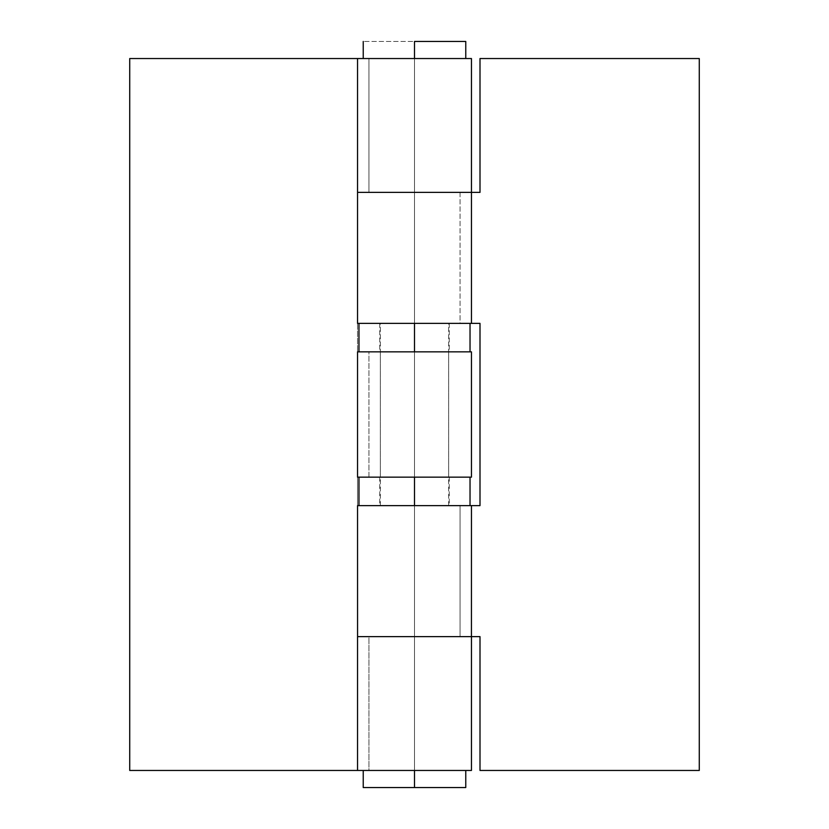 <?xml version="1.0" encoding="UTF-8"?>
<svg xmlns="http://www.w3.org/2000/svg" width="829" height="829" viewBox="0 0 829 829"><rect width="100%" height="100%" fill="white"/><g stroke="black" fill="none" stroke-linecap="round" stroke-linejoin="round"><path stroke-width="0.62" stroke-dasharray="4.14 3.11" d="M414.5 787.55L414.5 770.462L465.763 770.462L414.5 770.462L414.5 58.538L414.5 770.462L448.676 770.462L380.324 770.462L414.5 770.462L414.5 58.538L448.676 58.538L414.5 58.538L414.5 41.45L465.763 41.45L363.237 41.45L414.5 41.45L414.5 58.538L465.763 58.538L363.237 58.538L465.763 58.538L363.237 58.538L448.676 58.538L380.324 58.538L414.5 58.538L414.5 770.462L465.763 770.462L363.237 770.462L448.676 770.462L380.324 770.462L414.5 770.462L414.5 787.55L363.237 787.55L465.763 787.55L414.5 787.55M471.338 58.538L380.324 58.538L414.5 58.538L380.324 58.538L414.5 58.538L414.5 192.38L414.5 58.538L129.728 58.538L129.728 770.462L129.728 58.538L471.452 58.538M471.452 770.462L363.237 770.462L414.5 770.462L414.5 636.62L380.324 636.62L414.5 636.62L414.5 770.462L380.324 770.462L414.5 770.462L414.5 636.62L471.452 636.62L460.064 636.62L460.064 505.628L471.432 505.628M471.452 477.152L380.324 477.152L414.5 477.152L414.5 351.848L380.324 351.848L414.5 351.848L414.5 477.152L414.5 351.848L471.452 351.848M471.338 192.38L414.5 192.38L414.5 351.848L379.755 351.848L448.676 351.848L357.548 351.848L357.548 192.38L357.548 351.848L368.936 351.848L357.548 351.848L357.548 192.38L368.936 192.38L357.548 192.38L368.936 192.38L368.936 58.538L357.548 58.538L368.936 58.538L357.568 58.538L368.936 58.538L368.936 192.38L357.548 192.38L414.5 192.38L414.5 323.372L380.324 323.372L480.001 323.372L460.064 323.372L471.452 323.372L460.064 323.372L460.064 192.38L471.452 192.38L380.324 192.38L414.5 192.38L414.5 58.538L414.5 192.38L414.5 58.538L448.676 58.538L414.5 58.538L414.5 192.38L448.676 192.38L357.548 192.38L357.548 351.848L368.936 351.848L368.936 477.152L357.548 477.152L357.548 636.62L368.936 636.62L368.936 770.462L357.548 770.462L368.936 770.462L357.568 770.462L368.936 770.462L368.936 636.62L357.548 636.62L368.936 636.62L357.568 636.62L357.548 477.152L414.5 477.152L414.5 351.848L357.548 351.848L368.936 351.848L368.936 477.152L357.548 477.152L357.548 636.62L357.548 477.152L414.5 477.152L414.5 351.848L471.338 351.848M471.338 770.462L414.5 770.462L448.676 770.462L414.5 770.462L414.5 636.62L414.5 770.462L414.5 636.62L448.676 636.62L357.548 636.62L471.338 636.62M414.5 770.462L129.728 770.462L414.5 770.462M357.548 192.38L448.676 192.38L380.324 192.38L414.5 192.38L380.324 192.38L414.5 192.38L414.5 323.372L414.5 192.38L414.5 323.372L357.548 323.372M407.837 351.848L380.324 351.848L407.837 351.848M480.001 323.372L480.001 505.628L480.001 323.372L414.5 323.372L414.5 351.848L358.967 351.848L470.033 351.848L414.5 351.848L414.5 477.152L448.676 477.152L379.755 477.152L414.5 477.152L414.5 505.628L380.324 505.628L414.5 505.628L414.5 636.62L380.324 636.62L448.676 636.62L414.5 636.62L414.5 505.628L414.5 636.62L380.324 636.62L480.001 636.62L480.001 770.462L699.272 770.462L480.001 770.462L480.001 636.62L460.064 636.62L460.064 505.628L480.001 505.628L414.5 505.628L414.5 636.62L357.548 636.62M471.338 477.152L358.967 477.152L470.033 477.152L379.755 477.152L449.245 477.152L414.5 477.152L414.5 505.628L480.001 505.628M699.272 58.538L480.001 58.538L480.001 192.38L414.5 192.38L480.001 192.38L480.001 58.538L699.272 58.538L699.272 770.462L699.272 58.538M357.548 505.628L448.676 505.628L414.5 505.628L414.5 636.62L357.662 636.62M471.432 323.372L460.064 323.372L460.064 192.38L480.001 192.38M480.001 636.62L380.324 636.62L414.5 636.62L414.5 505.628L448.676 505.628L414.5 505.628L414.5 477.152L358.967 477.152L414.5 477.152L414.5 505.628L379.755 505.628L414.5 505.628L414.5 477.152L449.245 477.152L414.5 477.152L414.5 505.628L470.033 505.628L357.662 505.628M357.662 192.38L414.5 192.38L414.5 323.372L449.245 323.372L358.967 323.372L470.033 323.372L414.5 323.372L414.5 351.848L449.245 351.848L414.5 351.848L414.5 323.372L414.5 351.848L414.5 323.372L379.755 323.372L448.676 323.372L357.662 323.372M407.837 323.372L380.324 323.372L407.837 323.372M414.5 192.38L380.324 192.38L414.5 192.38M414.5 636.62L448.676 636.62L414.5 636.62M425.329 323.372L470.033 323.372L425.329 323.372M407.723 323.372L379.755 323.372L407.723 323.372M425.329 351.848L470.033 351.848L425.329 351.848M407.723 351.848L379.755 351.848L407.723 351.848M448.676 505.628L448.676 323.372M380.324 505.628L380.324 323.372M380.324 351.848L380.324 477.152M448.676 351.848L448.676 477.152M379.755 323.372L379.755 351.848M449.245 323.372L449.245 351.848M379.755 477.152L379.755 505.628M449.245 477.152L449.245 505.628"/><path stroke-width="1.24" d="M414.5 787.55L465.763 787.55L414.5 787.55L414.5 770.462L414.5 787.55L363.237 787.55L414.5 787.55M414.5 41.45L414.5 58.538L414.5 41.45L465.763 41.45L414.5 41.45M471.338 770.462L129.728 770.462L129.728 58.538L129.728 770.462L471.452 770.462L471.452 636.62L357.548 636.62L480.001 636.62L480.001 770.462L699.272 770.462L699.272 58.538L699.272 770.462L480.001 770.462L480.001 636.62M471.452 351.848L357.548 351.848L357.548 477.152L471.452 477.152L471.452 351.848M357.548 58.538L357.548 323.372L471.452 323.372L471.452 192.38L357.548 192.38L471.452 192.38L471.452 58.538L129.728 58.538L471.338 58.538M357.568 192.38L471.338 192.38M471.338 351.848L357.568 351.848M471.338 636.62L357.568 636.62L357.548 505.628L480.001 505.628L480.001 323.372L480.001 505.628M357.568 477.152L471.338 477.152M480.001 58.538L699.272 58.538L480.001 58.538L480.001 192.38L480.001 58.538M357.662 192.38L480.001 192.38M357.662 636.62L471.432 636.62L471.452 505.628L357.662 505.628M357.662 323.372L480.001 323.372M414.5 323.372L414.5 351.848L414.5 323.372M414.5 477.152L414.5 505.628L414.5 477.152M465.763 787.55L465.763 770.462M465.763 58.538L465.763 41.45M363.237 58.538L363.237 41.45M363.237 787.55L363.237 770.462M357.548 770.462L357.548 636.62M470.033 351.848L470.033 323.372M358.967 351.848L358.967 323.372M470.033 505.628L470.033 477.152M358.967 505.628L358.967 477.152"/></g></svg>
